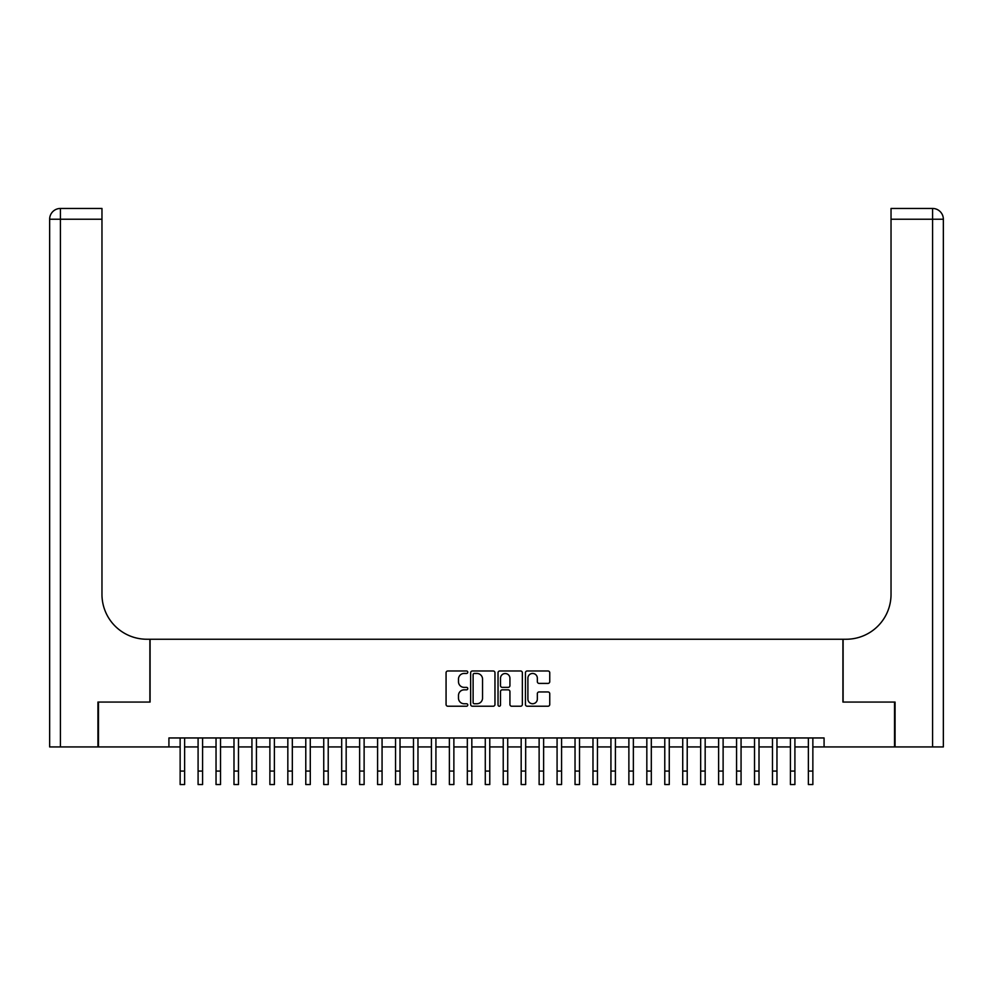 <?xml version="1.0" encoding="UTF-8"?>
<svg xmlns="http://www.w3.org/2000/svg" width="993" height="993" viewBox="0 0 993 993"><rect width="100%" height="100%" fill="white"/><g stroke="black" fill="none" stroke-linecap="round" stroke-linejoin="round"><path stroke-width="1.49" d="M467.777 672.224A1.229 1.229 0 0 0 466.549 670.983L447.831 670.983A1.763 1.763 0 0 0 446.068 672.745L446.068 704.459A1.763 1.763 0 0 0 447.831 706.222L466.549 706.222A1.229 1.229 0 0 0 467.777 704.993A1.229 1.229 0 0 0 466.549 703.752L464.128 703.752A5.635 5.635 0 0 1 458.493 698.116L458.493 695.472A5.635 5.635 0 0 1 464.128 689.837L466.549 689.837A1.229 1.229 0 0 0 467.777 688.608A1.229 1.229 0 0 0 466.549 687.367L464.128 687.367A5.635 5.635 0 0 1 458.493 681.732L458.493 679.088A5.635 5.635 0 0 1 464.128 673.453L466.549 673.453A1.229 1.229 0 0 0 467.777 672.224M547.987 683.407A1.763 1.763 0 0 0 549.75 681.645L549.75 672.745A1.763 1.763 0 0 0 547.987 670.983L527.196 670.983A1.763 1.763 0 0 0 525.434 672.745L525.434 704.459A1.763 1.763 0 0 0 527.196 706.222L547.987 706.222A1.763 1.763 0 0 0 549.75 704.459L549.75 693.71A1.763 1.763 0 0 0 547.987 691.947L539.087 691.947A1.763 1.763 0 0 0 537.337 693.71L537.337 699.047A4.717 4.717 0 0 1 532.62 703.752A4.717 4.717 0 0 1 527.904 699.047L527.904 678.169A4.717 4.717 0 0 1 532.62 673.453A4.717 4.717 0 0 1 537.337 678.169L537.337 681.645A1.763 1.763 0 0 0 539.087 683.407L547.987 683.407M168.922 746.935L98.468 746.935L98.468 702.063L150.08 702.063L150.08 639.244L842.92 639.244L842.92 702.063L894.532 702.063L894.532 746.935L824.078 746.935L824.078 737.96L168.922 737.96L168.922 746.935L180.143 746.935M494.961 672.745A1.763 1.763 0 0 0 493.198 670.983L472.407 670.983A1.763 1.763 0 0 0 470.645 672.745L470.645 704.459A1.763 1.763 0 0 0 472.407 706.222L493.198 706.222A1.763 1.763 0 0 0 494.961 704.459L494.961 672.745M499.802 670.983L520.593 670.983A1.763 1.763 0 0 1 522.355 672.745L522.355 704.459A1.763 1.763 0 0 1 520.593 706.222L511.693 706.222A1.763 1.763 0 0 1 509.93 704.459L509.93 691.6A1.763 1.763 0 0 0 508.168 689.837L502.272 689.837A1.763 1.763 0 0 0 500.509 691.6L500.509 704.993A1.229 1.229 0 0 1 499.28 706.222A1.229 1.229 0 0 1 498.039 704.993L498.039 672.745A1.763 1.763 0 0 1 499.802 670.983M184.624 746.935L198.091 746.935M202.584 746.935L216.04 746.935M220.533 746.935L233.988 746.935M238.481 746.935L251.937 746.935M256.43 746.935L269.885 746.935M274.378 746.935L287.833 746.935M292.327 746.935L305.782 746.935M310.275 746.935L323.743 746.935M328.224 746.935L341.691 746.935M346.172 746.935L359.64 746.935M364.121 746.935L377.588 746.935M382.069 746.935L395.537 746.935M400.018 746.935L413.485 746.935M417.966 746.935L431.434 746.935M435.927 746.935L449.382 746.935M453.875 746.935L467.331 746.935M471.824 746.935L485.279 746.935M489.772 746.935L503.228 746.935M507.721 746.935L521.176 746.935M525.669 746.935L539.125 746.935M543.618 746.935L557.073 746.935M561.566 746.935L575.034 746.935M579.515 746.935L592.982 746.935M597.463 746.935L610.931 746.935M615.412 746.935L628.879 746.935M633.36 746.935L646.828 746.935M651.309 746.935L664.776 746.935M669.257 746.935L682.725 746.935M687.218 746.935L700.673 746.935M705.167 746.935L718.622 746.935M723.115 746.935L736.57 746.935M741.063 746.935L754.519 746.935M759.012 746.935L772.467 746.935M776.96 746.935L790.416 746.935M794.909 746.935L808.376 746.935M812.857 746.935L824.078 746.935M474.344 673.453A1.229 1.229 0 0 0 473.115 674.681L473.115 702.523A1.229 1.229 0 0 0 474.344 703.752L476.901 703.752A5.635 5.635 0 0 0 482.536 698.116L482.536 679.088A5.635 5.635 0 0 0 476.901 673.453L474.344 673.453M509.93 678.256A4.717 4.717 0 0 0 505.226 673.539A4.717 4.717 0 0 0 500.509 678.256L500.509 685.604A1.763 1.763 0 0 0 502.272 687.367L508.168 687.367A1.763 1.763 0 0 0 509.93 685.604L509.93 678.256M180.143 771.077L184.624 771.077L184.624 784.544L180.143 784.544L180.143 737.96M184.624 771.077L184.624 737.96M97.935 702.063L149.893 702.063L149.893 639.244L146.84 639.244A44.871 44.871 0 0 1 101.969 594.373L101.969 219.23L60.424 219.23L60.424 746.935L97.935 746.935L97.935 702.063M60.424 746.935L49.65 746.935L49.65 219.23A10.774 10.774 0 0 1 60.424 208.456L101.969 208.456L101.969 219.23M101.969 208.456L60.424 208.456A10.774 10.774 0 0 0 49.65 219.23L60.424 219.23L60.424 208.456M146.84 639.244A44.871 44.871 0 0 1 101.969 594.373M932.576 746.935L932.576 208.456A10.774 10.774 0 0 1 943.35 219.23A10.774 10.774 0 0 0 932.576 208.456A10.774 10.774 0 0 1 943.35 219.23L943.35 746.935L895.065 746.935L895.065 702.063L843.107 702.063L843.107 639.244L846.16 639.244A44.871 44.871 0 0 0 891.031 594.373L891.031 208.456L932.576 208.456L891.031 208.456M846.16 639.244A44.871 44.871 0 0 0 891.031 594.373M198.091 784.544L202.584 784.544L198.091 784.544L198.091 737.96M202.584 784.544L202.584 737.96M216.04 784.544L220.533 784.544L216.04 784.544L216.04 737.96M220.533 784.544L220.533 737.96M233.988 784.544L238.481 784.544L233.988 784.544L233.988 737.96M238.481 784.544L238.481 737.96M251.937 784.544L256.43 784.544L251.937 784.544L251.937 737.96M256.43 784.544L256.43 737.96M269.885 784.544L274.378 784.544L269.885 784.544L269.885 737.96M274.378 784.544L274.378 737.96M287.833 784.544L292.327 784.544L287.833 784.544L287.833 737.96M292.327 784.544L292.327 737.96M305.782 784.544L310.275 784.544L305.782 784.544L305.782 737.96M310.275 784.544L310.275 737.96M323.743 784.544L328.224 784.544L323.743 784.544L323.743 737.96M328.224 784.544L328.224 737.96M341.691 784.544L346.172 784.544L341.691 784.544L341.691 737.96M346.172 784.544L346.172 737.96M359.64 784.544L364.121 784.544L359.64 784.544L359.64 737.96M364.121 784.544L364.121 737.96M377.588 784.544L382.069 784.544L377.588 784.544L377.588 737.96M382.069 784.544L382.069 737.96M395.537 784.544L400.018 784.544L395.537 784.544L395.537 737.96M400.018 784.544L400.018 737.96M413.485 784.544L417.966 784.544L413.485 784.544L413.485 737.96M417.966 784.544L417.966 737.96M431.434 784.544L435.927 784.544L431.434 784.544L431.434 737.96M435.927 784.544L435.927 737.96M449.382 784.544L453.875 784.544L449.382 784.544L449.382 737.96M453.875 784.544L453.875 737.96M467.331 784.544L471.824 784.544L467.331 784.544L467.331 737.96M471.824 784.544L471.824 737.96M485.279 784.544L489.772 784.544L485.279 784.544L485.279 737.96M489.772 784.544L489.772 737.96M503.228 784.544L507.721 784.544L503.228 784.544L503.228 737.96M507.721 784.544L507.721 737.96M521.176 784.544L525.669 784.544L521.176 784.544L521.176 737.96M525.669 784.544L525.669 737.96M539.125 784.544L543.618 784.544L539.125 784.544L539.125 737.96M543.618 784.544L543.618 737.96M557.073 784.544L561.566 784.544L557.073 784.544L557.073 737.96M561.566 784.544L561.566 737.96M575.034 784.544L579.515 784.544L575.034 784.544L575.034 737.96M579.515 784.544L579.515 737.96M592.982 784.544L597.463 784.544L592.982 784.544L592.982 737.96M597.463 784.544L597.463 737.96M610.931 784.544L615.412 784.544L610.931 784.544L610.931 737.96M615.412 784.544L615.412 737.96M628.879 784.544L633.36 784.544L628.879 784.544L628.879 737.96M633.36 784.544L633.36 737.96M646.828 784.544L651.309 784.544L646.828 784.544L646.828 737.96M651.309 784.544L651.309 737.96M664.776 784.544L669.257 784.544L664.776 784.544L664.776 737.96M669.257 784.544L669.257 737.96M682.725 784.544L687.218 784.544L682.725 784.544L682.725 737.96M687.218 784.544L687.218 737.96M700.673 784.544L705.167 784.544L700.673 784.544L700.673 737.96M705.167 784.544L705.167 737.96M718.622 784.544L723.115 784.544L718.622 784.544L718.622 737.96M723.115 784.544L723.115 737.96M736.57 784.544L741.063 784.544L736.57 784.544L736.57 737.96M741.063 784.544L741.063 737.96M754.519 784.544L759.012 784.544L754.519 784.544L754.519 737.96M759.012 784.544L759.012 737.96M772.467 784.544L776.96 784.544L772.467 784.544L772.467 737.96M776.96 784.544L776.96 737.96M790.416 784.544L794.909 784.544L790.416 784.544L790.416 737.96M794.909 784.544L794.909 737.96M808.376 784.544L812.857 784.544L808.376 784.544L808.376 737.96M812.857 784.544L812.857 737.96M943.35 219.23L891.031 219.23M198.091 771.077L202.584 771.077M216.04 771.077L220.533 771.077M233.988 771.077L238.481 771.077M251.937 771.077L256.43 771.077M269.885 771.077L274.378 771.077M287.833 771.077L292.327 771.077M305.782 771.077L310.275 771.077M323.743 771.077L328.224 771.077M341.691 771.077L346.172 771.077M359.64 771.077L364.121 771.077M377.588 771.077L382.069 771.077M395.537 771.077L400.018 771.077M413.485 771.077L417.966 771.077M431.434 771.077L435.927 771.077M449.382 771.077L453.875 771.077M467.331 771.077L471.824 771.077M485.279 771.077L489.772 771.077M503.228 771.077L507.721 771.077M521.176 771.077L525.669 771.077M539.125 771.077L543.618 771.077M557.073 771.077L561.566 771.077M575.034 771.077L579.515 771.077M592.982 771.077L597.463 771.077M610.931 771.077L615.412 771.077M628.879 771.077L633.36 771.077M646.828 771.077L651.309 771.077M664.776 771.077L669.257 771.077M682.725 771.077L687.218 771.077M700.673 771.077L705.167 771.077M718.622 771.077L723.115 771.077M736.57 771.077L741.063 771.077M754.519 771.077L759.012 771.077M772.467 771.077L776.96 771.077M790.416 771.077L794.909 771.077M808.376 771.077L812.857 771.077"/></g></svg>
